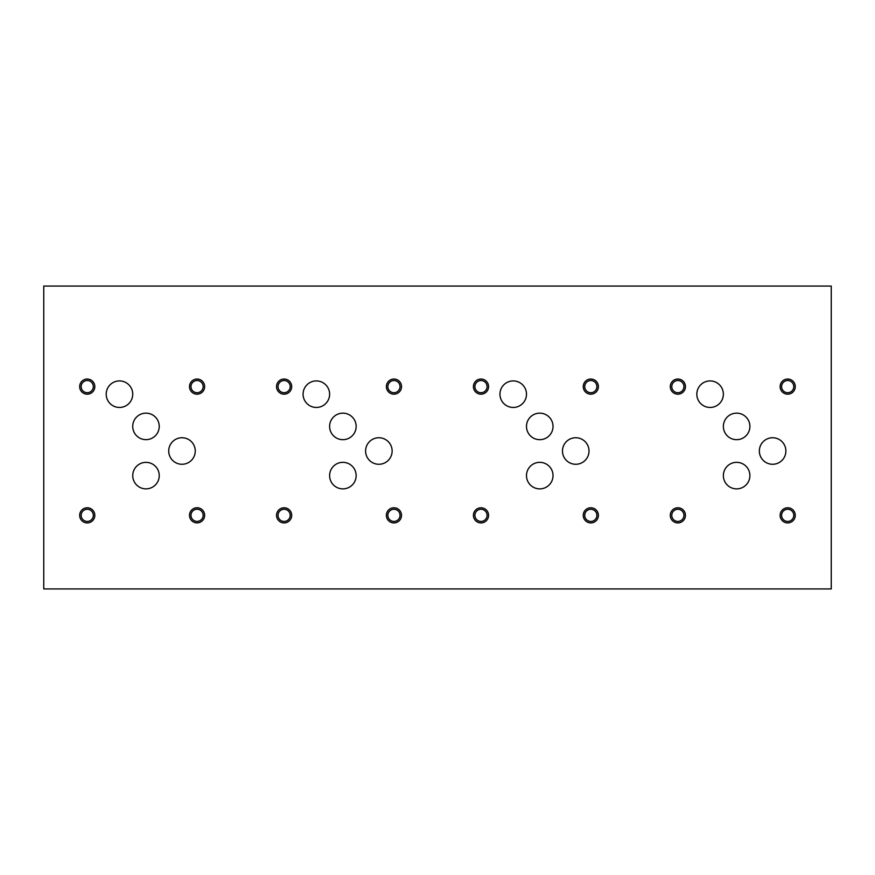 <?xml version="1.0" encoding="UTF-8"?>
<svg xmlns="http://www.w3.org/2000/svg" width="875" height="875" viewBox="0 0 875 875"><rect width="100%" height="100%" fill="white"/><g stroke="black" fill="none" stroke-linecap="round" stroke-linejoin="round"><path stroke-width="1.31" d="M831.25 588.941L831.25 286.059L43.75 286.059L43.75 588.941L831.25 588.941M132.727 426.398A13.256 13.256 0 0 1 145.972 413.153A13.256 13.256 0 0 1 159.228 426.398A13.256 13.256 0 0 1 145.972 439.655A13.256 13.256 0 0 1 132.727 426.398M132.738 475.617A13.256 13.256 0 0 1 145.983 462.361A13.256 13.256 0 0 1 159.239 475.617A13.256 13.256 0 0 1 145.983 488.862A13.256 13.256 0 0 1 132.738 475.617M723.363 426.409A13.267 13.267 0 0 1 736.63 413.153A13.267 13.267 0 0 1 749.897 426.409A13.267 13.267 0 0 1 736.63 439.677A13.267 13.267 0 0 1 723.363 426.409M759.347 451.008A13.267 13.267 0 0 1 772.614 437.741A13.267 13.267 0 0 1 785.881 451.008A13.267 13.267 0 0 1 772.614 464.275A13.267 13.267 0 0 1 759.347 451.008M526.488 426.409A13.267 13.267 0 0 1 539.755 413.153A13.267 13.267 0 0 1 553.022 426.409A13.267 13.267 0 0 1 539.755 439.677A13.267 13.267 0 0 1 526.488 426.409M562.472 451.008A13.267 13.267 0 0 1 575.739 437.741A13.267 13.267 0 0 1 589.006 451.008A13.267 13.267 0 0 1 575.739 464.275A13.267 13.267 0 0 1 562.472 451.008M329.613 426.409A13.267 13.267 0 0 1 342.88 413.153A13.267 13.267 0 0 1 356.147 426.409A13.267 13.267 0 0 1 342.88 439.677A13.267 13.267 0 0 1 329.613 426.409M365.597 451.008A13.267 13.267 0 0 1 378.864 437.741A13.267 13.267 0 0 1 392.131 451.008A13.267 13.267 0 0 1 378.864 464.275A13.267 13.267 0 0 1 365.597 451.008M168.722 451.008A13.267 13.267 0 0 1 181.989 437.741A13.267 13.267 0 0 1 195.256 451.008A13.267 13.267 0 0 1 181.989 464.275A13.267 13.267 0 0 1 168.722 451.008M106.203 394.188A13.267 13.267 0 0 1 119.47 380.92A13.267 13.267 0 0 1 132.738 394.188A13.267 13.267 0 0 1 119.47 407.455A13.267 13.267 0 0 1 106.203 394.188M303.078 394.188A13.267 13.267 0 0 1 316.345 380.92A13.267 13.267 0 0 1 329.613 394.188A13.267 13.267 0 0 1 316.345 407.455A13.267 13.267 0 0 1 303.078 394.188M329.613 475.606A13.267 13.267 0 0 1 342.88 462.339A13.267 13.267 0 0 1 356.147 475.606A13.267 13.267 0 0 1 342.88 488.873A13.267 13.267 0 0 1 329.613 475.606M499.953 394.188A13.267 13.267 0 0 1 513.22 380.92A13.267 13.267 0 0 1 526.488 394.188A13.267 13.267 0 0 1 513.22 407.455A13.267 13.267 0 0 1 499.953 394.188M526.488 475.606A13.267 13.267 0 0 1 539.755 462.339A13.267 13.267 0 0 1 553.022 475.606A13.267 13.267 0 0 1 539.755 488.873A13.267 13.267 0 0 1 526.488 475.606M696.828 394.188A13.267 13.267 0 0 1 710.095 380.92A13.267 13.267 0 0 1 723.363 394.188A13.267 13.267 0 0 1 710.095 407.455A13.267 13.267 0 0 1 696.828 394.188M723.363 475.606A13.267 13.267 0 0 1 736.63 462.339A13.267 13.267 0 0 1 749.897 475.606A13.267 13.267 0 0 1 736.63 488.873A13.267 13.267 0 0 1 723.363 475.606M781.605 515.342A6.092 6.092 0 0 0 790.738 520.614A6.092 6.092 0 0 0 790.738 510.07A6.092 6.092 0 0 0 781.605 515.342M780.128 515.342A7.569 7.569 0 0 1 787.697 507.773A7.569 7.569 0 0 1 795.266 515.342A7.569 7.569 0 0 1 787.697 522.911A7.569 7.569 0 0 1 780.128 515.342M671.781 386.619A6.092 6.092 0 0 0 680.914 391.891A6.092 6.092 0 0 0 680.914 381.347A6.092 6.092 0 0 0 671.781 386.619M670.294 386.619A7.569 7.569 0 0 1 677.873 379.039A7.569 7.569 0 0 1 685.442 386.619A7.569 7.569 0 0 1 677.873 394.188A7.569 7.569 0 0 1 670.294 386.619M584.73 515.342A6.092 6.092 0 0 0 593.863 520.614A6.092 6.092 0 0 0 593.863 510.07A6.092 6.092 0 0 0 584.73 515.342M583.253 515.342A7.569 7.569 0 0 1 590.822 507.773A7.569 7.569 0 0 1 598.391 515.342A7.569 7.569 0 0 1 590.822 522.911A7.569 7.569 0 0 1 583.253 515.342M474.906 386.619A6.092 6.092 0 0 0 484.039 391.891A6.092 6.092 0 0 0 484.039 381.347A6.092 6.092 0 0 0 474.906 386.619M473.419 386.619A7.569 7.569 0 0 1 480.998 379.039A7.569 7.569 0 0 1 488.567 386.619A7.569 7.569 0 0 1 480.998 394.188A7.569 7.569 0 0 1 473.419 386.619M387.855 515.342A6.092 6.092 0 0 0 396.987 520.614A6.092 6.092 0 0 0 396.987 510.07A6.092 6.092 0 0 0 387.855 515.342M386.378 515.342A7.569 7.569 0 0 1 393.947 507.773A7.569 7.569 0 0 1 401.516 515.342A7.569 7.569 0 0 1 393.947 522.911A7.569 7.569 0 0 1 386.378 515.342M278.031 386.619A6.092 6.092 0 0 0 287.164 391.891A6.092 6.092 0 0 0 287.164 381.347A6.092 6.092 0 0 0 278.031 386.619M276.544 386.619A7.569 7.569 0 0 1 284.123 379.039A7.569 7.569 0 0 1 291.692 386.619A7.569 7.569 0 0 1 284.123 394.188A7.569 7.569 0 0 1 276.544 386.619M190.98 515.309A6.092 6.092 0 0 0 200.113 520.581A6.092 6.092 0 0 0 200.113 510.037A6.092 6.092 0 0 0 190.98 515.309M189.503 515.309A7.569 7.569 0 0 1 197.072 507.741A7.569 7.569 0 0 1 204.641 515.309A7.569 7.569 0 0 1 197.072 522.878A7.569 7.569 0 0 1 189.503 515.309M81.156 386.619A6.092 6.092 0 0 0 90.289 391.891A6.092 6.092 0 0 0 90.289 381.347A6.092 6.092 0 0 0 81.156 386.619M79.669 386.619A7.569 7.569 0 0 1 87.248 379.039A7.569 7.569 0 0 1 94.817 386.619A7.569 7.569 0 0 1 87.248 394.188A7.569 7.569 0 0 1 79.669 386.619M190.98 386.619A6.092 6.092 0 0 0 200.113 391.891A6.092 6.092 0 0 0 200.113 381.347A6.092 6.092 0 0 0 190.98 386.619M189.503 386.619A7.569 7.569 0 0 1 197.072 379.039A7.569 7.569 0 0 1 204.641 386.619A7.569 7.569 0 0 1 197.072 394.188A7.569 7.569 0 0 1 189.503 386.619M81.156 515.342A6.092 6.092 0 0 0 90.289 520.614A6.092 6.092 0 0 0 90.289 510.07A6.092 6.092 0 0 0 81.156 515.342M79.669 515.342A7.569 7.569 0 0 1 87.248 507.773A7.569 7.569 0 0 1 94.817 515.342A7.569 7.569 0 0 1 87.248 522.911A7.569 7.569 0 0 1 79.669 515.342M387.855 386.619A6.092 6.092 0 0 0 396.987 391.891A6.092 6.092 0 0 0 396.987 381.347A6.092 6.092 0 0 0 387.855 386.619M386.378 386.619A7.569 7.569 0 0 1 393.947 379.039A7.569 7.569 0 0 1 401.516 386.619A7.569 7.569 0 0 1 393.947 394.188A7.569 7.569 0 0 1 386.378 386.619M278.031 515.342A6.092 6.092 0 0 0 287.164 520.614A6.092 6.092 0 0 0 287.164 510.07A6.092 6.092 0 0 0 278.031 515.342M276.544 515.342A7.569 7.569 0 0 1 284.123 507.773A7.569 7.569 0 0 1 291.692 515.342A7.569 7.569 0 0 1 284.123 522.911A7.569 7.569 0 0 1 276.544 515.342M584.73 386.619A6.092 6.092 0 0 0 593.863 391.891A6.092 6.092 0 0 0 593.863 381.347A6.092 6.092 0 0 0 584.73 386.619M583.253 386.619A7.569 7.569 0 0 1 590.822 379.039A7.569 7.569 0 0 1 598.391 386.619A7.569 7.569 0 0 1 590.822 394.188A7.569 7.569 0 0 1 583.253 386.619M474.906 515.342A6.092 6.092 0 0 0 484.039 520.614A6.092 6.092 0 0 0 484.039 510.07A6.092 6.092 0 0 0 474.906 515.342M473.419 515.342A7.569 7.569 0 0 1 480.998 507.773A7.569 7.569 0 0 1 488.567 515.342A7.569 7.569 0 0 1 480.998 522.911A7.569 7.569 0 0 1 473.419 515.342M781.605 386.619A6.092 6.092 0 0 0 790.738 391.891A6.092 6.092 0 0 0 790.738 381.347A6.092 6.092 0 0 0 781.605 386.619M780.128 386.619A7.569 7.569 0 0 1 787.697 379.039A7.569 7.569 0 0 1 795.266 386.619A7.569 7.569 0 0 1 787.697 394.188A7.569 7.569 0 0 1 780.128 386.619M671.781 515.342A6.092 6.092 0 0 0 680.914 520.614A6.092 6.092 0 0 0 680.914 510.07A6.092 6.092 0 0 0 671.781 515.342M670.294 515.342A7.569 7.569 0 0 1 677.873 507.773A7.569 7.569 0 0 1 685.442 515.342A7.569 7.569 0 0 1 677.873 522.911A7.569 7.569 0 0 1 670.294 515.342"/></g></svg>
